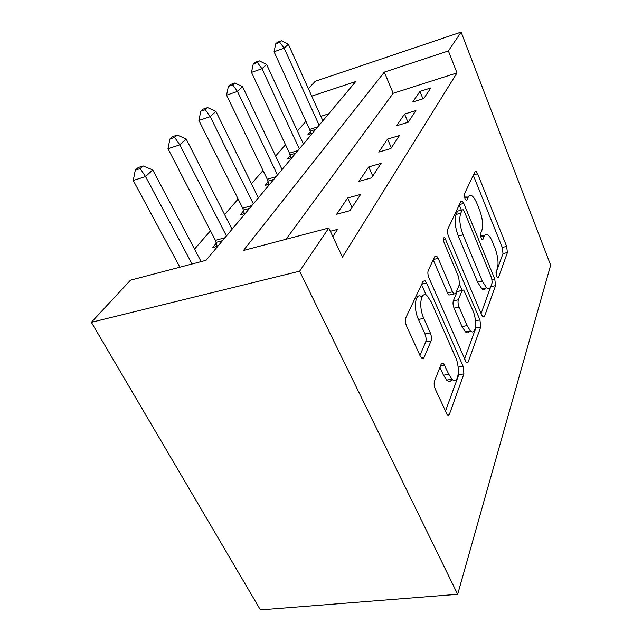 <?xml version="1.0" encoding="UTF-8"?>
<svg xmlns="http://www.w3.org/2000/svg" width="642" height="642" viewBox="0 0 642 642"><rect width="100%" height="100%" fill="white"/><g stroke="black" fill="none" stroke-linecap="round" stroke-linejoin="round"><path stroke-width="0.96" d="M496.715 276.317L497.646 277.769L498.489 277.44L507.405 252.571L506.642 246.416L477.632 173.749L476.019 171.278L475.024 171.599L464.439 193.948L464.952 198.514L466.076 200.224L466.903 199.983L468.307 196.958C469.158 195.216 470.369 194.839 471.918 195.842C473.692 197.102 475.369 199.67 476.966 203.546L479.502 209.822C482.583 218.288 483.378 225.125 481.877 230.326L480.561 233.479L481.091 238.03L482.11 239.61L482.944 239.322L484.237 236.144C485.087 234.186 486.315 233.752 487.904 234.836C489.509 236.039 491.042 238.407 492.486 241.938L494.95 248.021C497.943 256.27 498.762 263.084 497.389 268.468L496.178 271.775L496.715 276.317M434.538 380.971C433.84 383.378 434.096 386.131 435.324 389.229L447.201 414.644C448.196 415.583 448.975 415.366 449.528 413.994L463.909 373.885L463.107 366.229L426.625 283.074L425.124 280.811L423.142 281.196L405.84 317.75C405.038 320.037 405.287 322.814 406.571 326.056L420.309 356.238L421.971 358.509L422.934 358.758L423.856 357.939L431.063 340.894C431.769 338.639 431.512 335.975 430.301 332.893L423.816 318.36C418.191 306.475 420.975 289.719 427.307 296.026L431.175 301.884L455.379 356.856C460.771 368.283 458.219 385.858 451.928 379.181L448.782 374.278L443.478 363.252L441.319 363.797L434.538 380.971M328.792 228.006L299.621 271.189L457.674 594.299L550.659 265.17L461.125 32.1L448.389 50.951L384.317 72.121L243.478 250.46L328.792 228.006L342.451 257.145L456.992 72.915L448.389 50.951M481.709 315.037L482.993 317.044L484.477 316.514L495.552 285.642L494.773 279.085L463.789 203.434L462.168 200.986L460.948 201.331L447.763 229.186C447.161 230.968 447.41 233.311 448.493 236.208L481.709 315.037M480.738 326.955L468.17 361.992L466.317 362.578L428.992 278.002C427.813 274.937 427.572 272.401 428.262 270.386L434.883 256.391L436.6 256.014L438.165 258.357L452.538 291.829L453.95 293.988L455.643 293.53L459.479 284.294L458.717 277.143L444.168 242.861C443.044 239.121 443.237 237.371 444.737 237.596L479.943 319.885L480.738 326.955L475.858 327.926L464.455 359.183M456.992 72.915L393.193 93.275L286.083 239.241M419.932 91.381L412.742 101.99L423.832 98.531L430.806 87.946L419.932 91.381L422.966 98.796M404.564 114.051L396.628 125.752L408.2 122.245L415.896 110.568L404.564 114.051L408.015 122.301M387.583 139.097L378.788 152.074L390.874 148.535L399.42 135.566L387.583 139.097L391.339 147.837M368.725 166.912L358.91 181.397L371.566 177.826L381.107 163.357L368.725 166.912L372.745 176.036M347.651 197.993L336.633 214.243L349.922 210.672L360.627 194.422L347.651 197.993L351.993 207.527M330.325 231.28L337.588 229.387L332.821 236.609M305.905 121.29L297.423 131.024M285.497 144.707L275.611 156.054M263.027 170.491L251.463 183.756M238.15 199.044L224.604 214.588M210.456 230.815L194.526 249.096M179.455 266.39L178.42 267.578M328.68 113.851L320.872 116.338M310.391 131.73L307.879 134.7L312.397 133.295M290.28 155.557L287.52 158.823L292.214 157.402M268.139 181.79L265.09 185.402L269.961 183.973M243.631 210.825L240.252 214.829L245.324 213.401M216.37 243.125L212.598 247.595L217.887 246.175M311.739 96.107L355.7 81.574L206.05 260.307L130.478 280.193L91.341 322.332L260.411 609.9L457.674 594.299M308.377 88.668L315.246 81.285L461.125 32.1M91.341 322.332L299.621 271.189M393.193 93.275L384.317 72.121M483.362 235.927L480.497 235.919M467.336 197.038L464.479 197.022M496.025 272.69L502.999 253.582L502.253 247.443L473.29 175.258M461.373 210.143L459.231 204.95M481.099 313.585L491.146 285.562M492.197 282.665L491.66 278.05L464.278 211.37L463.163 209.685L462.288 209.934L460.739 213.272C458.99 218.649 459.776 225.84 463.091 234.836L482.311 281.132L486.628 287.841C488.514 289.237 489.926 288.723 490.865 286.316L492.197 282.665M462.304 209.902L457.569 211.138L462.288 209.934M485.922 287.993C484.943 289.831 483.611 290.12 481.917 288.86L477.584 282.175L458.316 235.999C454.993 227.027 454.223 219.853 455.997 214.476L457.569 211.138M433.23 259.882L447.498 292.929L448.918 295.079L450.588 294.718M459.503 284.229L462.12 290.377M467.039 325.598L470.474 330.927C475.891 336.143 477.52 320.791 472.817 310.375L463.701 290.032L462.12 290.497L458.332 299.806C457.746 301.788 458.003 304.22 459.102 307.109L467.039 325.598L462.039 326.609L465.49 331.922C467.28 333.375 468.692 333.094 469.727 331.079M462.176 290.369L457.168 291.58L462.12 290.497M462.039 326.609L454.079 308.168C452.987 305.287 452.73 302.863 453.324 300.881L457.168 291.58M475.858 327.926L475.602 322.348M451.984 379.237C450.652 381.829 448.87 382.126 446.639 380.128L443.478 375.241L439.922 367.328M421.874 297.045C415.575 291.147 412.878 307.783 418.448 319.483L423.816 318.36M419.932 355.403L425.694 341.953C426.408 339.706 426.16 337.042 424.948 333.968L418.448 319.483M426.24 295.256L421.537 284.599M445.404 411.362L458.741 374.816L458.187 367.746M322.878 120.784L288.338 44.266L284.149 48.15L274.054 51.769L309.637 129.435L310.921 133.753M279.776 42.324L281.469 40.791L277.448 42.252L275.747 43.784L279.776 42.324L284.149 48.15L319.13 125.254M281.469 40.791L288.338 44.266M274.054 51.769L275.747 43.784M303.433 144.001L266.582 64.425L261.968 68.702L251.487 72.394L289.478 153.157L290.874 157.812M257.426 62.539L259.296 60.854L255.123 62.338L253.237 64.031L257.426 62.539L261.968 68.702L299.324 148.912M259.296 60.854L266.582 64.425M251.487 72.394L253.237 64.031M282.039 169.552L242.564 86.686L237.46 91.413L226.562 95.176L267.281 179.287L268.805 184.318M232.733 84.88L234.803 83.003L230.47 84.527L228.383 86.397L232.733 84.88L237.46 91.413L277.496 174.977M234.803 83.003L242.564 86.686M226.562 95.176L228.383 86.397M258.373 197.816L215.905 111.379L210.223 116.651L198.892 120.471L242.724 208.201L244.385 213.666M205.304 109.686L207.615 107.599L203.097 109.148L200.777 111.235L205.304 109.686L210.223 116.651L253.333 203.835M207.615 107.599L215.905 111.379M198.892 120.471L200.777 111.235M232.059 229.25L186.156 138.953L179.784 144.851L167.979 148.719L215.399 240.365L217.229 246.351M174.664 137.404L177.248 135.069L172.546 136.634L169.953 138.969L174.664 137.404L179.784 144.851L226.433 235.967M177.248 135.069L186.156 138.953M167.979 148.719L169.953 138.969M201.131 261.599L152.732 169.921L145.549 176.574L133.239 180.474L179.88 267.192M140.205 168.573L143.118 165.941L138.223 167.522L135.293 170.154L140.205 168.573L145.549 176.574L192.062 263.99M143.118 165.941L152.732 169.921M133.239 180.474L135.293 170.154M497.518 277.649L498.489 277.44M466.044 200.208L466.903 199.983M482.03 239.546L482.944 239.322M480.73 236.986L484.237 236.144M464.72 197.897L468.307 196.958M473.467 174.881L477.632 173.749M502.253 247.443L506.642 246.416M502.999 253.582L507.405 252.571M459.415 204.565L463.789 203.434M492.149 279.663L494.773 279.085M490.937 286.645L495.552 285.642M482.8 316.859L484.477 316.514M455.997 214.476L460.739 213.272M458.316 235.999L463.091 234.836M477.584 282.175L482.311 281.132M466.124 362.377L468.17 361.992M433.43 259.472L438.165 258.357M447.498 292.929L452.538 291.829M443.437 239.859L445.853 239.273M475.465 320.799L479.943 319.885M453.324 300.881L458.332 299.806M454.079 308.168L459.102 307.109M440.476 365.924L444.697 365.146M443.478 375.241L448.782 374.278M424.948 333.968L430.301 332.893M425.694 341.953L431.063 340.894M421.553 358.156L423.977 357.69M421.73 284.173L426.625 283.074M458.123 367.144L463.107 366.229M458.741 374.816L463.909 373.885M446.993 414.403L449.528 413.994M309.637 129.435L317.774 126.875M310.23 131.112L315.647 129.411M289.478 153.157L297.928 150.581M290.112 154.907L295.737 153.197M267.281 179.287L276.068 176.686M267.955 181.116L273.805 179.391M242.724 208.201L251.865 205.592M243.446 210.111L249.521 208.385M215.399 240.365L224.917 237.773M216.169 242.371L222.509 240.654M475.048 171.542L476.019 171.278M460.964 201.299L462.168 200.986M481.917 288.86L486.628 287.841M434.867 256.423L436.6 256.014M448.918 295.079L453.95 293.988M443.654 237.861L444.737 237.596M465.49 331.922L470.474 330.927M441.383 363.637L443.478 363.252M446.639 380.128L451.928 379.181M423.11 281.26L425.124 280.811"/></g></svg>
